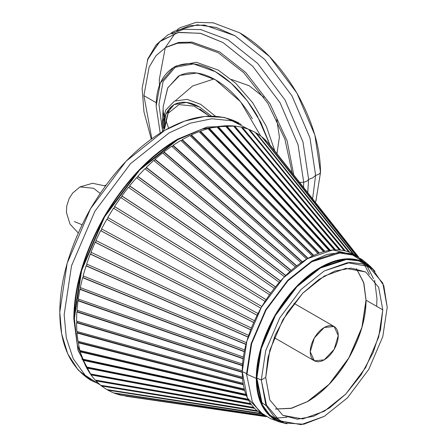 <?xml version="1.0" encoding="UTF-8"?>
<svg xmlns="http://www.w3.org/2000/svg" width="447" height="447" viewBox="0 0 447 447"><rect width="100%" height="100%" fill="white"/><g stroke="black" fill="none" stroke-linecap="round" stroke-linejoin="round"><path stroke-width="0.67" d="M78.208 232.937L69.995 224.059L66.435 212.437L66.715 206.14L69.14 198.513L72.643 193.104L79.974 186.919L93.579 188.265L100.122 193.372L93.579 188.265L79.974 186.919L92.563 183.292L105.341 185.946M82.03 224.712L74.336 221.595L82.03 224.712M320.516 172.542L314.856 135.016L296.903 93.093L269.575 56.59L239.905 32.922L213.035 22.736L239.905 32.922C261.506 45.56 280.504 65.614 296.903 93.093C312.503 121.036 320.37 147.521 320.516 172.542L318.767 174.364L315.616 175.369L312.609 198.826L315.616 175.369L318.767 174.364L320.516 172.542L315.906 200.91L320.516 172.542M165.943 120.31L168.592 128.233M176.632 30.938L189.679 25.691L204.458 25.054L235.005 35.749L264.68 59.417L292.008 95.921L309.955 137.844L315.616 175.369L309.955 137.844L292.008 95.921L264.68 59.417L235.005 35.749L216.247 27.474L197.334 24.792L174.006 31.273L171.028 33.145M174.615 32.313L172.425 34.028M315.616 175.369L312.816 177.794L308.62 179.409L307.737 192.657L308.62 179.409L312.816 177.794L315.616 175.369M200.53 29.502L228.009 39.789L257.684 63.457L285.013 99.96L302.96 141.878L308.62 179.409L302.96 141.878L285.013 99.96L257.684 63.457L228.009 39.789L200.53 29.502M308.62 179.409L306.854 181.236L303.709 182.275L303.586 187.399L303.709 182.275L306.854 181.236L308.62 179.409M147.298 60.155L159.367 41.862L177.967 32.502L200.351 33.268L223.075 42.61L252.756 66.285L280.09 102.799L298.048 144.733L303.709 182.275L298.048 144.733L280.09 102.799L252.756 66.285L223.075 42.61L200.809 33.374L178.806 32.34L160.305 41.035L147.979 58.462L142.112 88.411L143.979 111.862L151.287 139.146M303.709 182.275L299.646 182.41L303.709 182.275M166.368 47.119L178.331 42.538L191.813 42.096L219.606 51.913L245.71 72.459L270.139 103.983L287.114 140.822L293.763 174.961L287.114 140.822L270.139 103.983L245.71 72.459L219.606 51.913L192.249 42.147L178.94 42.426L165.669 47.511L177.554 43.225L190.863 42.946L218.214 52.718L243.727 72.66L267.77 103.19L284.89 139.129L292.182 172.967L284.89 139.129L267.77 103.19L243.727 72.66L218.214 52.718L190.863 42.946L177.548 43.225L165.669 47.511L156.014 55.657L149.119 67.05L143.9 95.619L149.119 67.05L156.014 55.657L165.669 47.511M151.829 138.754L143.9 95.619L151.829 138.754M162.295 128.92L158.942 104.307L163.105 81.516L176.302 65.932L196.401 62.295L218.214 70.084L235.608 83.142L252.616 102.659L266.412 126.512L274.844 151.008L266.412 126.512L252.616 102.659L235.608 83.142L218.214 70.084L196.401 62.295L176.302 65.932L173.509 67.547L193.601 63.91L215.415 71.699L231.373 83.438L247.202 100.726L260.685 122.098L269.954 144.834L257.327 115.946C245.269 95.736 231.3 80.991 215.415 71.699C199.535 62.653 185.566 61.267 173.509 67.547C162.037 74.85 156.249 87.64 156.148 105.922L160.305 83.131L173.509 67.547M156.21 102.726L143.9 95.619L156.21 102.726M160.194 133.117L156.148 105.922L160.194 133.117M260.579 135.821L240.598 101.782L215.415 79.778L196.976 73.012L179.739 75.426L167.826 87.696L163.233 106.447L167.659 88.025L178.454 76.119C189.087 70.576 201.407 71.799 215.415 79.778C229.423 87.975 241.749 100.983 252.382 118.801M164.412 123.914L163.144 109.962M162.244 126.49L162.311 123.903L165.686 110.13L174.442 101.111L187.103 99.34L200.653 104.313L215.37 116.186L200.653 104.313L187.097 99.34L174.431 101.117L165.681 110.141L162.311 123.925L162.244 126.49M163.401 128.177L165.954 114.192L174.056 104.626L186.388 102.397L199.775 107.174L211.392 116.08L199.775 107.174C190.025 101.625 181.454 100.776 174.056 104.626C167.016 109.107 163.468 116.958 163.401 128.177M199.775 109.007L209.386 116.119M209.47 116.119L194.194 106.146L179.023 104.604L168.078 113.331L164.53 129.027M159.45 85.304L159.294 79.465L165.228 47.84M165.273 47.745L175.163 33.167M164.943 116.963L164.105 113.918M338.25 335.58L334.149 349.381L324.248 359.829L314.347 360.813L310.246 351.744L314.347 337.949L324.248 327.495L334.149 326.517L338.25 335.58C338.223 331.261 336.859 328.243 334.149 326.517C331.3 325.03 328.003 325.36 324.248 327.495C320.499 329.69 317.197 333.177 314.347 337.949C311.643 342.799 310.274 347.403 310.246 351.744C310.274 356.063 311.643 359.086 314.347 360.813C317.197 362.293 320.499 361.969 324.248 359.829C328.003 357.634 331.3 354.153 334.149 349.381C336.859 344.525 338.223 339.927 338.25 335.58M341.558 259.366L343.145 259.808M356.427 268.625L363.908 283.303L366.059 300.211L361.953 327.467L348.917 357.907L329.07 384.414L307.525 401.602L291.807 408.195L275.352 409.05L291.014 408.39L307.525 401.602C323.209 392.427 337.01 377.86 348.917 357.907C360.243 337.614 365.959 318.387 366.059 300.211L363.685 282.521L356.427 268.625M361.718 261.065L361.254 260.534M266.133 405.703L261.076 401.959M348.917 262.316L349.23 262.501M171.67 146.23L163.976 151.846L164.055 152.31L162.92 153.198L164.055 152.31L296.551 266.021L164.055 152.31L163.976 151.846L296.774 265.848L163.976 151.846L171.67 146.23L301.015 262.752L171.67 146.23M162.596 152.919L155.02 159.233L155.137 159.668L153.98 160.691L155.137 159.668L291.031 270.575L155.02 159.233L291.215 270.413L155.02 159.233L162.596 152.919L295.394 266.926L162.596 152.919M153.667 160.434L146.264 167.401L146.42 167.804L145.264 168.955L146.42 167.804L285.633 275.603L146.264 167.401L285.778 275.464L146.264 167.401L153.667 160.434L289.863 271.614L153.667 160.434M144.951 168.715L137.777 176.286L137.967 176.649L136.821 177.928L137.967 176.649L280.398 281.074L137.777 176.286L280.509 280.956L137.777 176.286L144.951 168.715L284.465 276.777L144.951 168.715M136.508 177.699L129.624 185.812L129.848 186.136L128.725 187.539L129.848 186.136L275.363 286.946L129.624 185.812L275.441 286.851L129.624 185.812L136.508 177.699L279.241 282.37L136.508 177.699M128.412 187.321L121.863 195.915L122.126 196.194L121.031 197.708L122.126 196.194L270.569 293.171L122.126 196.194L270.614 293.103L121.863 195.915L128.412 187.321L274.229 288.36L128.412 187.321M120.718 197.507L114.561 206.52L114.851 206.749L113.801 208.369L114.851 206.749L266.049 299.697L114.561 206.52L266.071 299.663L114.561 206.52L120.718 197.507L269.468 294.69L120.718 197.507M113.488 208.173L107.766 217.533L108.085 217.717L107.096 219.432L108.085 217.717L261.841 306.491L107.766 217.533L261.841 306.491L107.766 217.533L113.488 208.173L264.998 301.323L113.488 208.173M106.777 219.248L101.53 228.886L257.958 313.52L101.53 228.886L106.777 219.248L260.852 308.201L106.777 219.248M101.86 229.06L100.977 230.775L100.631 230.641L95.909 240.48L254.449 320.711L95.909 240.48L100.631 230.641L257.059 315.28L100.631 230.641L257.075 315.241L100.977 230.775L101.86 229.06M96.239 240.648L95.474 242.352L95.105 242.268L90.937 252.237L251.343 327.997L90.937 252.237L95.105 242.268L253.645 322.494L95.474 242.352L253.678 322.421L95.474 242.352L96.239 240.648M91.277 252.399L90.624 254.075L90.233 254.041L86.651 264.06L248.661 335.328L86.651 264.06L90.233 254.041L250.644 329.802L90.233 254.041L250.683 329.685L90.624 254.075L91.277 252.399M87.003 264.211L86.467 265.848L86.059 265.864L83.092 275.86L246.431 342.653L83.092 275.86L86.059 265.864L248.068 337.139L86.059 265.864L248.119 336.982L86.467 265.848L87.003 264.211M83.455 276.011L83.036 277.587L82.611 277.654L80.276 287.55L244.66 349.906L80.276 287.55L82.611 277.654L245.951 344.447L82.611 277.654L246.001 344.251L83.036 277.587L83.455 276.011M80.656 287.695L80.348 289.203L79.912 289.321L78.236 299.043L243.364 357.041L78.236 299.043L79.912 289.321L244.297 351.677L79.912 289.321L244.341 351.443L80.348 289.203L80.656 287.695M78.633 299.183L78.437 300.607L77.99 300.775L76.979 310.246L242.559 364.003L76.979 310.246L77.99 300.775L243.123 358.773L77.99 300.775L78.437 300.607L243.162 358.494L78.437 300.607L78.633 299.183M77.404 310.38L77.303 311.71L76.856 311.922L76.515 321.075L242.246 370.731L76.515 321.075L76.856 311.922L242.436 365.68L76.856 311.922L77.303 311.71L242.458 365.361L77.303 311.71L77.404 310.38M76.968 321.209L76.968 322.432L76.515 322.689L76.856 331.451L242.425 377.179L76.856 331.451L76.515 322.689L242.246 372.345L76.515 322.689L76.968 322.432L242.24 371.988L76.968 322.432L76.968 321.209M77.337 331.585L77.426 332.685L76.979 332.987L77.99 341.29L243.095 383.297L77.99 341.29L76.979 332.987L242.548 378.721L76.979 332.987L77.426 332.685L242.509 378.318L77.426 332.685L77.337 331.585M78.516 341.424L78.678 342.396L78.236 342.743L79.912 350.521L244.258 389.041L79.912 350.521L78.236 342.743L243.341 384.75L78.236 342.743L78.678 342.396L243.263 384.314L78.678 342.396L78.516 341.424M80.488 350.655L80.711 351.487L80.276 351.873L82.611 359.075L245.895 394.366L82.611 359.075L80.276 351.873L244.615 390.393L80.276 351.873L80.711 351.487L244.487 389.918L80.711 351.487L80.488 350.655M83.248 359.209L83.511 359.896L83.092 360.316L86.059 366.881L247.996 399.232L86.059 366.881L83.092 360.316L246.37 395.612L83.092 360.316L83.511 359.896L246.168 395.098L83.511 359.896L83.248 359.209M86.785 367.026L87.059 367.551L86.651 368.004L90.233 373.888L250.543 403.596L90.233 373.888L86.651 368.004L248.582 400.356L86.651 368.004L87.059 367.551L248.292 399.808L87.059 367.551L86.785 367.026M91.076 374.044L91.328 374.396L90.937 374.882L95.105 380.034L253.51 407.429L95.105 380.034L90.937 374.882L251.236 404.591L90.937 374.882L91.328 374.396L250.823 404.01L91.328 374.396L91.076 374.044M96.116 380.207L95.909 380.894L100.631 385.275L256.869 410.704L100.631 385.275L95.909 380.894L254.298 408.29L95.909 380.894L96.278 380.38L253.717 407.664L96.116 380.207M101.866 385.476L101.53 385.996L106.777 389.577L260.573 413.386L106.777 389.577L101.53 385.996L257.751 411.419L101.53 385.996L101.866 385.476M107.99 389.762L107.766 390.147L113.488 392.896L264.116 415.386L113.488 392.896L107.766 390.147L261.529 413.956L107.766 390.147L107.99 389.762M114.683 393.075L120.718 395.221L265.876 416.464L120.718 395.221L114.561 393.315L264.641 415.727L114.683 393.075M121.908 395.394L266.116 416.593L121.908 395.394M270.53 145.549L358.343 256.852L270.53 145.549M267.133 141.626L262.26 137.469L356.851 256.014L262.406 137.246L267.133 141.626L358.108 256.712L267.133 141.626M261.506 136.525L256.26 132.943L256.042 133.329L256.26 132.943L353.761 254.203L256.26 132.943L261.506 136.525L356.298 255.723L261.506 136.525M255.271 132.373L249.549 129.624L249.27 130.172L249.549 129.624L349.677 252.197L249.549 129.624L255.271 132.373L352.795 253.656L255.271 132.373M248.476 129.2L242.319 127.3L241.827 127.825L344.413 250.583L242.062 127.876L242.319 127.3L345.246 250.773L242.319 127.3L248.476 129.2L348.615 251.79L248.476 129.2M241.173 127.037L234.625 125.998L234.401 126.579L233.971 126.54L234.401 126.579L339.793 249.901L234.401 126.579L234.625 125.998L340.508 249.968L234.625 125.998L241.173 127.037L344.106 250.516L241.173 127.037M233.412 125.892L226.528 125.73L226.338 126.311L225.746 126.333L226.338 126.311L334.892 249.812L226.338 126.311L226.528 125.73L335.513 249.789L226.528 125.73L233.412 125.892L339.301 249.862L233.412 125.892M225.26 125.775L218.091 126.49L217.935 127.065L217.214 127.177L217.935 127.065L329.752 250.326L217.935 127.065L218.091 126.49L330.294 250.247L218.091 126.49L225.26 125.775L334.244 249.845L225.26 125.775M216.773 126.697L209.375 128.272L209.257 128.842L208.425 129.066L209.257 128.842L324.427 251.46L209.257 128.842L209.375 128.272L324.902 251.337L209.375 128.272L216.773 126.697L328.981 250.454L216.773 126.697M208.023 128.635L200.44 131.072L200.362 131.63L199.44 131.971L200.362 131.63L318.957 253.203L200.362 131.63L200.44 131.072L319.376 253.052L200.44 131.072L208.023 128.635L323.555 251.7L208.023 128.635M199.066 131.586L191.366 134.86L191.327 135.402L190.333 135.877L191.327 135.402L313.392 255.55L191.327 135.402L191.366 134.86L313.755 255.377L191.366 134.86L199.066 131.586L318.001 253.566L199.066 131.586M189.975 135.525L182.22 139.609L182.22 140.129L181.164 140.738L182.22 140.129L307.776 258.483L182.22 140.129L182.22 139.609L308.089 258.305L182.22 139.609L189.975 135.525L312.364 256.042L189.975 135.525M180.817 140.419L173.067 145.286L173.106 145.778L172 146.527L173.106 145.778L302.144 261.981L173.106 145.778L173.067 145.286L302.412 261.802L173.067 145.286L180.817 140.419L306.687 259.115L180.817 140.419M282.515 170.866L348.682 251.812L282.515 170.866M153.656 393.908L256.919 410.748L153.656 393.908M365.998 300.177L363.718 282.822L356.388 268.613L363.623 282.504L365.998 300.177L382.783 309.866L380.526 329.769L373.245 352.365L361.142 374.837L345.794 394.07L329.512 407.943L313.598 416.274L297.367 419.225L282.856 415.358L269.82 399.964L265.714 377.458L267.971 357.555L275.257 334.965L287.354 312.492L302.703 293.26L318.99 279.381L334.898 271.05L351.135 268.099L365.64 271.972L378.676 287.36L382.783 309.866L365.998 300.177L361.886 327.428L348.85 357.868L329.003 384.375L307.458 401.562L291.293 408.267L275.324 409.022L290.969 408.346L307.458 401.562C323.142 392.388 336.943 377.821 348.85 357.868C360.176 337.58 365.892 318.348 365.998 300.177M242.24 371.625C242.358 351.376 248.722 329.953 261.344 307.346C274.609 285.113 289.98 268.887 307.458 258.662C324.935 248.705 340.307 247.185 353.577 254.097L355.667 255.421L332.814 249.946L307.458 258.662L283.454 277.81L261.344 307.346L246.822 341.262L242.24 371.625L247.37 397.942L263.534 415L261.344 413.844C248.722 405.809 242.358 391.74 242.24 371.625L246.532 373.513L242.24 371.625M364.484 264.507L369.373 274.553M286.963 417.297L275.816 418.09M372.787 269.323L369.267 266.44L358.734 260.841L346.369 259.495L320.326 268.083L296.953 286.723L275.43 315.476L261.288 348.492L256.829 378.056L261.283 380.017L265.702 350.699L279.721 317.957L301.071 289.444L324.248 270.955L350.079 262.439L362.338 263.775L372.787 269.323L383.783 285.616L387.219 307.312L382.794 336.625L368.775 369.373L347.425 397.886L324.248 416.375L303.742 424.248L284.141 422.873L274.106 416.598L266.82 406.641L261.283 380.017L256.829 378.056C256.941 397.634 263.143 411.341 275.43 419.163L273.028 418.576M287.019 423.795L279.615 421.996L269.379 415.632L261.936 405.502L256.276 378.374L246.532 374.1L251.108 343.737L265.63 309.821L287.739 280.286L311.749 261.137L327.081 254.399L342.531 252.281L356.477 255.818L367.35 264.987M373.491 278.682L366.758 265.479M363.512 261.853L352.694 255.047L339.642 253.002L311.749 261.802L287.952 280.783L266.038 310.056L251.644 343.67L247.102 373.77M369.77 265.848L362.098 259.511L351.269 253.723L338.552 252.315L311.749 261.137L287.739 280.286L265.63 309.821L251.108 343.737L246.532 374.1L256.276 378.374L260.774 348.554L275.034 315.252L296.747 286.248L320.326 267.44L346.648 258.779L359.137 260.16L369.77 265.848L375.027 271.351M246.532 374.1L252.292 401.724L259.869 412.033L270.295 418.521L279.615 421.996M376.653 306.329L376.966 298.792L374.625 280.157M365.612 262.953C352.582 256.17 337.485 257.662 320.326 267.44C303.161 277.481 288.064 293.416 275.034 315.252C262.64 337.451 256.388 358.494 256.276 378.374C256.388 398.126 262.64 411.95 275.034 419.839M284.141 422.873L279.878 421.264L269.764 414.939L262.417 404.904L256.829 378.056C256.941 358.343 263.143 337.485 275.43 315.476C288.343 293.83 303.312 278.034 320.326 268.083C337.34 258.388 352.303 256.908 365.221 263.635L370.988 267.954M265.714 377.458L269.82 350.208L282.856 319.767L302.703 293.26L324.248 276.073L345.794 268.379L365.64 271.972L378.676 287.36L382.783 309.866L378.676 337.122L365.64 367.563L345.794 394.07L324.248 411.257L302.703 418.951L282.856 415.358L269.82 399.964L265.714 377.458L261.283 380.017L265.702 404.228L279.721 420.783L301.071 424.65L324.248 416.375L347.425 397.886L368.775 369.373L382.794 336.625L387.219 307.312L382.794 283.096L368.775 266.546L347.425 262.68L324.248 270.955L301.071 289.444L279.721 317.957L265.702 350.699L261.283 380.017L265.714 377.458M226.506 125.791L201.966 129.099L177.593 139.799L139.598 170.106L104.604 216.851L81.617 270.53L74.37 318.588L77.292 345.045L86.696 367.954L77.392 345.47L74.37 318.588C74.554 286.544 84.634 252.633 104.604 216.851C125.607 181.666 149.935 155.981 177.593 139.799L202.385 128.976L226.506 125.791M73.816 318.907L78.124 350.577L91.261 375.335L77.951 350.001L73.816 318.907L81.103 270.591L104.212 216.627L139.397 169.631L177.593 139.162L206.581 127.199L235.172 126.054L207.168 127.06L177.593 139.162C149.784 155.427 125.328 181.247 104.212 216.627C84.131 252.6 74.001 286.695 73.816 318.907M249.471 129.781L232.088 120.807L211.777 118.751L190.243 123.193L169.095 132.915L130.468 163.725L94.893 211.247L71.526 265.814L64.161 314.671L66.312 337.848L73.235 358.723L85.17 375.279L101.631 385.845L85.17 375.279L73.235 358.723L66.312 337.848L64.161 314.671L71.526 265.814L94.893 211.247L130.468 163.725L169.095 132.915L190.243 123.193L211.777 118.751L232.088 120.807L249.471 129.781M241.212 124.428L224.17 117.377L204.815 116.427L184.561 121.12L164.731 130.384L126.099 161.194L90.523 208.721L67.151 263.294L59.781 312.157L61.675 333.965L67.743 353.851L78.242 370.138L92.864 381.369M99.189 384.051L90.523 380.101C70.213 367.171 59.971 344.52 59.781 312.157C59.971 279.576 70.213 245.101 90.523 208.721C111.873 172.944 136.609 146.834 164.731 130.384C192.853 114.359 217.588 111.912 238.938 123.031M81.907 358.941L83.148 360.466M213.795 22.87L196.16 22.35L180.398 27.585L177.124 29.625M316.169 200.183L315.364 202.312M201.245 29.619L183.801 29.29L168.217 34.615L156.165 44.773L147.722 59.077M162.311 123.903L163.233 106.447M162.311 123.925L162.484 131.709M276.738 119.427L279.42 136.911L276.956 153.679M163.25 131.25L168.011 113.046L171.441 106.481M175.52 100.614L192.612 85.997L213.973 78.968M231.451 79.454L249.219 85.768L264.015 97.396M104.821 185.701L106.034 185.002M314.347 360.813L274.156 337.608M334.149 326.517L293.958 303.312M358.522 256.964L270.508 145.521M266.3 416.699L125.78 396.198"/></g></svg>
